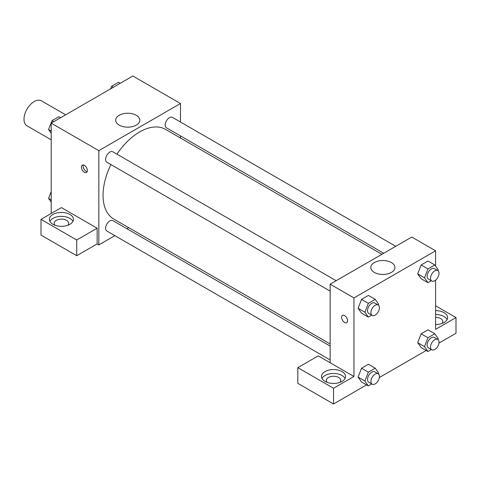 <?xml version="1.0" encoding="UTF-8"?>
<svg xmlns="http://www.w3.org/2000/svg" width="480" height="480" viewBox="0 0 480 480"><rect width="100%" height="100%" fill="white"/><g stroke="black" fill="none" stroke-linecap="round" stroke-linejoin="round"><path stroke-width="0.72" d="M65.646 114.816L41.418 100.83A14.43 8.334 120 0 0 30.3 104.7A14.43 8.334 120 0 0 24 119.22A14.43 8.334 120 0 0 26.988 125.826L51.21 139.812M51.21 213.486L51.21 123.15L132.852 76.014L180.474 103.512L180.474 122.016M180.474 135.906L180.474 138.006M119.214 115.278A12.066 6.966 180 0 1 132.366 113.766A12.066 6.966 180 0 1 139.812 120.204A12.066 6.966 180 0 1 127.746 127.17A12.066 6.966 180 0 1 115.68 120.204A12.066 6.966 180 0 1 119.214 115.278M114.864 235.656L98.832 244.908L98.832 150.642L51.21 123.15M98.832 150.642L180.474 103.512M84.378 172.248A4.212 2.43 60 0 1 81.63 168.54A4.212 2.43 60 0 1 82.272 165.162A4.212 2.43 60 0 1 86.484 167.592A4.212 2.43 60 0 1 86.484 172.458A4.212 2.43 60 0 1 84.378 172.248M97.134 228.216L61.416 207.594L41.01 219.378L76.722 240L97.134 228.216L97.134 243.93L98.832 244.908M83.316 164.988A4.212 2.43 -120 0 0 86.094 171.258A4.212 2.43 -120 0 0 87.156 171.642M52.914 214.47A12.024 6.942 180 0 1 66.018 212.964A12.024 6.942 180 0 1 73.446 219.378A12.024 6.942 180 0 1 61.416 226.326A12.024 6.942 180 0 1 49.392 219.378A12.024 6.942 180 0 1 52.914 214.47M72.954 221.346A12.024 6.942 0 0 0 52.914 218.4A12.024 6.942 0 0 0 49.884 221.346M55.056 225.27A7.218 4.164 180 0 1 54.204 223.308A7.218 4.164 180 0 1 58.656 219.456A7.218 4.164 180 0 1 66.522 220.362A7.218 4.164 180 0 1 68.634 223.308A7.218 4.164 180 0 1 67.782 225.27M76.722 240L76.722 255.714L97.134 243.93M41.01 219.378L41.01 235.092L76.722 255.714M128.712 227.664L126.888 228.714M336.156 280.716L112.86 151.8A6.012 3.474 120 0 0 106.848 155.268A6.012 3.474 120 0 0 106.848 162.216L330.144 291.132M330.144 346.056L112.86 220.614A6.012 3.474 120 0 0 108.228 222.222A6.012 3.474 120 0 0 105.606 228.276A6.012 3.474 120 0 0 106.848 231.03L330.144 359.946M395.748 246.306L172.458 117.39A6.012 3.474 120 0 0 167.826 119.004A6.012 3.474 120 0 0 165.198 125.052A6.012 3.474 120 0 0 166.446 127.806L383.724 253.254M381.906 254.304L165.534 129.384A51.762 29.886 120 0 0 116.952 154.158M110.94 164.574A51.762 29.886 120 0 0 103.05 195.342A51.762 29.886 120 0 0 113.772 219.036L330.144 343.956M330.144 362.742L318.234 355.872L297.828 367.65L333.546 388.272L353.952 376.488L330.144 362.742L330.144 284.184L411.78 237.054L435.588 250.8L435.588 266.07M297.828 367.65L297.828 383.364L333.546 403.986L366.606 384.894M379.35 377.538L426.204 350.49M438.948 343.128L456 333.288L456 317.574L435.588 329.358L435.588 280.128M435.588 317.334A7.218 4.164 180 0 1 440.694 318.558A7.218 4.164 180 0 1 442.806 321.504A7.218 4.164 180 0 1 441.954 323.466M447.126 319.536A12.024 6.942 0 0 0 435.588 314.556M435.588 310.632A12.024 6.942 180 0 1 447.618 317.574A12.024 6.942 180 0 1 435.588 324.516M327.18 382.38A7.218 4.164 180 0 1 326.328 380.418A7.218 4.164 180 0 1 333.546 376.254A7.218 4.164 180 0 1 340.758 380.418A7.218 4.164 180 0 1 339.906 382.38M345.078 378.456A12.024 6.942 0 0 0 325.038 375.51A12.024 6.942 0 0 0 322.008 378.456M325.038 371.58A12.024 6.942 180 0 1 338.148 370.074A12.024 6.942 180 0 1 345.57 376.488A12.024 6.942 180 0 1 333.546 383.436A12.024 6.942 180 0 1 321.516 376.488A12.024 6.942 180 0 1 325.038 371.58M333.546 388.272L333.546 403.986M435.588 305.79L456 317.574M431.31 349.542L427.938 351.492L424.5 346.602L427.938 337.746L421.134 333.816L428.004 329.85L421.134 333.816L417.696 342.672L421.134 347.562L417.69 342.684M431.31 280.728L427.938 282.678L421.134 278.748L417.69 273.87L421.134 265.002L428.004 261.03L421.134 265.002L427.938 268.926L434.808 264.96L438.246 269.85L437.928 270.666M371.718 315.132L368.34 317.082L361.536 313.152L358.092 308.274M368.34 317.082L364.902 312.192L368.34 303.336L361.536 299.406L368.412 295.44L361.536 299.406L358.098 308.268L361.536 313.152M371.718 383.946L368.34 385.896L364.902 381.006L368.34 372.15L361.536 368.22L368.412 364.254L361.536 368.22L358.098 377.082L361.536 381.972L358.092 377.088M353.952 376.488L353.952 297.936L435.588 250.8M391.398 262.566A12.066 6.966 180 0 1 394.932 267.492A12.066 6.966 180 0 1 382.866 274.458A12.066 6.966 180 0 1 370.8 267.492A12.066 6.966 180 0 1 378.252 261.06A12.066 6.966 180 0 1 391.398 262.566M353.952 297.936L330.144 284.184M342.492 315.402A4.212 2.43 -120 0 0 341.85 318.774A4.212 2.43 -120 0 0 344.598 322.482A4.212 2.43 60 0 1 341.85 318.774A4.212 2.43 60 0 1 342.492 315.402A4.212 2.43 60 0 1 346.704 317.832A4.212 2.43 60 0 1 346.704 322.692A4.212 2.43 60 0 1 344.598 322.482A4.212 2.43 -120 0 0 346.704 322.692M368.34 303.336L375.216 299.364L378.648 304.254L378.33 305.076M378.186 304.98L374.784 303.018A6.012 3.474 120 0 0 370.152 304.626A6.012 3.474 120 0 0 367.524 310.68A6.012 3.474 120 0 0 368.772 313.434L372.174 315.396A6.012 3.474 120 0 0 378.186 311.922A6.012 3.474 120 0 0 378.186 304.98A6.012 3.474 120 0 0 373.554 306.594A6.012 3.474 120 0 0 370.926 312.642A6.012 3.474 120 0 0 372.174 315.396M364.902 312.192L358.098 308.268M375.216 299.364L368.412 295.44M427.938 282.678L424.5 277.788L427.938 268.926M437.778 270.576L434.382 268.608A6.012 3.474 120 0 0 429.744 270.222A6.012 3.474 120 0 0 427.122 276.27A6.012 3.474 120 0 0 428.364 279.024L431.766 280.992A6.012 3.474 120 0 0 437.778 277.518A6.012 3.474 120 0 0 437.778 270.576A6.012 3.474 120 0 0 433.146 272.184A6.012 3.474 120 0 0 430.524 278.238A6.012 3.474 120 0 0 431.766 280.992M421.134 278.748L417.696 273.858L424.5 277.788M434.808 264.96L428.004 261.03M368.34 372.15L375.216 368.184L378.648 373.074L378.33 373.89M378.186 373.794L374.784 371.832A6.012 3.474 120 0 0 370.152 373.446A6.012 3.474 120 0 0 367.524 379.494A6.012 3.474 120 0 0 368.772 382.248L372.174 384.21A6.012 3.474 120 0 0 378.186 380.742A6.012 3.474 120 0 0 378.186 373.794A6.012 3.474 120 0 0 373.554 375.408A6.012 3.474 120 0 0 370.926 381.456A6.012 3.474 120 0 0 372.174 384.21M368.34 385.896L361.536 381.972M364.902 381.006L358.098 377.082M375.216 368.184L368.412 364.254M427.938 337.746L434.808 333.774L438.246 338.664L437.928 339.486M437.778 339.39L434.382 337.428A6.012 3.474 120 0 0 429.744 339.036A6.012 3.474 120 0 0 427.122 345.09A6.012 3.474 120 0 0 428.364 347.838L431.766 349.806A6.012 3.474 120 0 0 437.778 346.332A6.012 3.474 120 0 0 437.778 339.39A6.012 3.474 120 0 0 433.146 340.998A6.012 3.474 120 0 0 430.524 347.052A6.012 3.474 120 0 0 431.766 349.806M427.938 351.492L421.134 347.562M424.5 346.602L417.696 342.672M434.808 333.774L428.004 329.85M51.21 133.332L48.558 129.552L51.996 120.696L58.866 116.724L60.6 117.726M51.21 131.088L48.558 129.552M53.73 121.698L51.996 120.696M110.586 88.866L111.588 86.286L118.464 82.32L120.198 83.322M113.322 87.288L111.588 86.286M51.21 202.146L48.558 198.366L51.21 191.52M51.21 199.902L48.558 198.366"/></g></svg>
